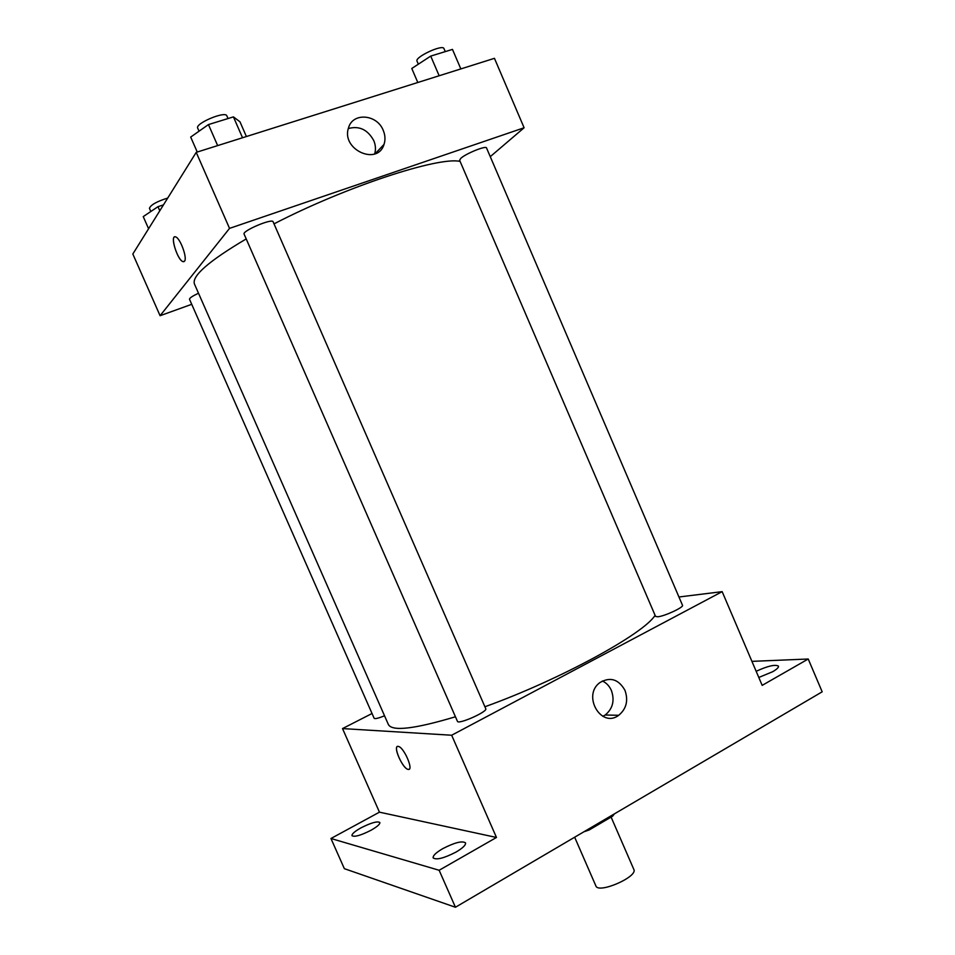 <?xml version="1.0" encoding="UTF-8"?>
<svg xmlns="http://www.w3.org/2000/svg" width="955" height="955" viewBox="0 0 955 955"><rect width="100%" height="100%" fill="white"/><g stroke="black" fill="none" stroke-linecap="round" stroke-linejoin="round"><path stroke-width="1.43" d="M574.659 837.213L595.872 885.906C598.236 894.167 638.25 876.762 633.822 869.408L611.105 817.086M612.167 815.176L612.609 816.191L589.139 830.002L583.887 831.793M612.609 816.191L614.411 813.863M588.686 828.976L589.139 830.002M751.931 661.361L808.228 659.01L822.171 691.814L455.44 907.25L344.349 868.668L330.955 838.502L379.457 812.168L342.523 728.581L372.044 713.504M756.169 671.293C767.701 665.993 775.138 664.262 778.456 666.113C778.814 667.39 776.881 669.252 772.655 671.723L758.795 677.465M808.228 659.01L762.174 685.368L722.159 591.646L451.667 735.231L496.469 837.463L439.145 870.268L455.44 907.25M624.964 690.322C628.497 700.54 626.408 708.861 618.721 715.295C601.125 728.725 581.893 695.359 599.931 682.562C610.245 676.594 618.589 679.184 624.964 690.322M439.145 870.268L330.955 838.502M442.762 848.649C454.64 842.549 462.22 840.615 465.515 842.871C465.968 844.996 462.817 848.052 456.072 852.051C444.063 858.223 436.423 860.18 433.176 857.912C432.77 855.716 435.958 852.636 442.762 848.649M361.05 827.818C371.089 822.756 377.356 820.978 379.851 822.506C380.102 824.189 377.118 826.791 370.886 830.325C360.751 835.446 354.448 837.225 351.977 835.685C351.762 833.966 354.783 831.339 361.05 827.818M496.469 837.463L379.457 812.168M246.211 238.929C208.859 261.037 191.609 276.067 194.45 284.017L388.387 724.535C392.159 731.602 414.506 729.011 455.44 716.775M484.913 706.76C559.833 679.817 644.016 633.714 655.082 615.307M451.667 735.231L342.523 728.581M678.945 596.994L722.159 591.646M457.433 721.312C458.114 724.905 487.945 711.642 485.761 708.717L273.118 221.799C272.402 218.015 241.83 230.991 244.11 234.118L457.433 721.312M198.497 293.221C192.48 296.062 189.484 298.067 189.496 299.249L374.157 718.315C374.993 719.079 378.443 718.244 384.543 715.808M657.697 616.787L655.56 616.405L459.606 160.249L460.788 158.351C465.765 153.576 486.238 145.303 486.525 147.941L682.491 605.267C684.138 607.165 664.417 616.333 657.697 616.787M409.05 769.288L408.024 769.372C402.222 768.405 392.183 744.423 398.438 746.452C404.049 747.323 414.052 770.745 408.251 769.42L408.024 769.372C402.962 768.62 393.353 747.944 397.411 746.512M602.39 680.987C606.425 682.897 609.421 686.06 611.391 690.477C614.865 700.504 612.8 708.694 605.207 715.009L602.868 716.346M274.025 223.864C345.925 186.643 438.691 156.369 460.095 161.407M490.261 156.668L524.104 127.767L229.534 228.376L160.082 315.711L191.728 304.311M524.104 127.767L494.451 58.327L196.217 152.358L132.829 254.018L160.082 315.711M196.217 152.358L229.534 228.376M383.23 130.358C385.247 135.204 385.51 139.896 384.006 144.432C377.523 166.23 340.947 149.446 348.515 127.898C352.562 112.213 377.058 114.134 383.23 130.358M184.518 261.216L182.966 261.634C177.284 260.142 169.548 234.273 175.636 236.912C180.209 237.998 187.574 258.184 184.518 261.216M183.921 261.67L182.978 261.622C177.94 260.405 170.3 237.7 174.681 236.864M348.336 128.555C359.211 125.583 367.687 129.582 373.751 140.576C375.661 145.136 375.96 149.589 374.658 153.934M460.835 68.915L452.467 49.397L430.717 56.094L411.784 68.485L417.801 82.488M430.717 56.094L439.157 75.755M418.338 64.2L417.025 61.144C414.458 57.193 442.798 43.954 443.956 48.586L445.257 51.618M246.402 136.541L239.968 121.786L233.426 116.88L208.453 124.58L190.69 137.078L197.255 152.036M233.426 116.88L242.534 137.759M208.453 124.58L217.656 145.602M199.046 131.205L197.697 128.137C194.772 123.517 225.499 110.613 226.872 115.877L228.03 118.551M163.46 204.883L157.993 206.674L143.238 216.606L148.586 228.746M157.993 206.674L159.795 210.769M150.83 211.497L149.434 208.333C150.651 204.931 156.751 201.505 167.734 198.043M605.207 715.009L618.721 715.295M375.124 153.755L384.006 144.432"/></g></svg>
